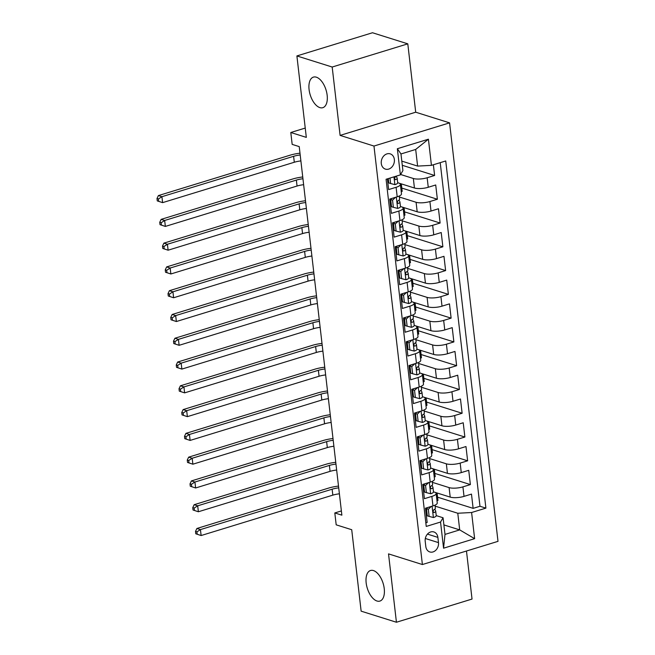 <?xml version="1.0" encoding="UTF-8"?>
<svg xmlns="http://www.w3.org/2000/svg" width="655" height="655" viewBox="0 0 655 655"><rect width="100%" height="100%" fill="white"/><g stroke="black" fill="none" stroke-linecap="round" stroke-linejoin="round"><path stroke-width="0.98" d="M319.877 107.617A15.99 8.286 72.9 0 1 309.512 92.191A15.99 8.286 72.9 0 1 313.426 77.11A15.99 8.286 72.9 0 1 316.357 77.184A15.99 8.286 72.9 0 1 326.722 92.609A15.99 8.286 72.9 0 1 322.809 107.69A15.99 8.286 72.9 0 1 319.877 107.617M376.969 601.012A15.99 8.286 72.9 0 1 366.603 585.586A15.99 8.286 72.9 0 1 370.517 570.505A15.99 8.286 72.9 0 1 373.448 570.57A15.99 8.286 72.9 0 1 383.805 585.996A15.99 8.286 72.9 0 1 379.892 601.077A15.99 8.286 72.9 0 1 376.969 601.012M381.284 163.504A7.999 6.444 107.5 0 0 385.427 169.121A7.999 6.444 107.5 0 0 394.359 159.493A7.999 6.444 107.5 0 0 390.224 153.868A7.999 6.444 107.5 0 0 381.284 163.504M407.795 43.844L372.498 32.75L296.895 55.937L332.183 67.031L340.101 135.397L373.972 146.049L449.576 122.862L415.704 112.21L407.795 43.844L332.183 67.031M373.972 146.049L422.393 564.536L498.005 541.349L449.576 122.862M422.393 564.536L388.521 553.884L396.431 622.25L472.034 599.063L466.475 551.019M396.431 622.25L361.134 611.156L351.719 529.715L336.187 524.835L334.811 512.947L341.869 515.166L299.229 146.605L292.171 144.387L290.795 132.498L306.319 137.378L296.895 55.937M387.4 178.864L388.636 189.573L396.095 187.289L397.2 196.795A9.997 2.866 -6.6 0 0 401.482 193.872L400.377 184.358A9.997 2.866 173.4 0 1 396.095 187.289M397.2 196.795L389.741 199.087L391.387 213.35L398.846 211.066L399.951 220.571A9.997 2.866 -6.6 0 0 404.233 217.648L403.128 208.143A9.997 2.866 173.4 0 1 398.846 211.066M399.951 220.571L392.492 222.864L394.138 237.126L401.597 234.842L402.702 244.356A9.997 2.866 -6.6 0 0 406.984 241.425L405.879 231.919A9.997 2.866 173.4 0 1 401.597 234.842M402.702 244.356L395.243 246.64L396.889 260.903L404.348 258.619L405.453 268.132A9.997 2.866 -6.6 0 0 409.735 265.209L408.63 255.696A9.997 2.866 173.4 0 1 404.348 258.619M405.453 268.132L397.994 270.417L399.64 284.688L407.099 282.395L408.204 291.909A9.997 2.866 -6.6 0 0 412.486 288.986L411.381 279.472A9.997 2.866 173.4 0 1 407.099 282.395M408.204 291.909L400.745 294.193L402.391 308.464L409.85 306.172L410.955 315.685A9.997 2.866 -6.6 0 0 415.237 312.762L414.132 303.249A9.997 2.866 173.4 0 1 409.85 306.172M410.955 315.685L403.496 317.97L405.142 332.241L412.601 329.956L413.706 339.462A9.997 2.866 -6.6 0 0 417.988 336.539L416.883 327.025A9.997 2.866 173.4 0 1 412.601 329.956M413.706 339.462L406.247 341.754L407.893 356.017L415.352 353.733L416.457 363.238A9.997 2.866 -6.6 0 0 420.739 360.315L419.634 350.81A9.997 2.866 173.4 0 1 415.352 353.733M416.457 363.238L408.998 365.531L410.644 379.794L418.103 377.509L419.208 387.023A9.997 2.866 -6.6 0 0 423.49 384.1L422.385 374.586A9.997 2.866 173.4 0 1 418.103 377.509M419.208 387.023L411.749 389.307L413.395 403.578L420.854 401.286L421.959 410.8A9.997 2.866 -6.6 0 0 426.241 407.877L425.136 398.363A9.997 2.866 173.4 0 1 420.854 401.286M421.959 410.8L414.5 413.084L416.146 427.355L423.605 425.062L424.71 434.576A9.997 2.866 -6.6 0 0 428.992 431.653L427.887 422.139A9.997 2.866 173.4 0 1 423.605 425.062M424.71 434.576L417.251 436.86L418.905 451.131L426.356 448.847L427.461 458.353A9.997 2.866 -6.6 0 0 431.743 455.43L430.638 445.916A9.997 2.866 173.4 0 1 426.356 448.847M427.461 458.353L420.002 460.645L421.656 474.908L429.107 472.623L430.212 482.129A9.997 2.866 -6.6 0 0 434.494 479.206L433.397 469.7A9.997 2.866 173.4 0 1 429.107 472.623M430.212 482.129L422.753 484.422L424.407 498.684L431.866 496.4A9.997 2.866 -6.6 0 0 436.148 493.477A9.997 2.866 -6.6 0 0 434.388 492.118L433.471 491.831M434.928 492.314L450.206 497.112A9.997 2.866 -6.6 0 0 464.018 496.384L471.477 494.099L473.131 508.362L437.573 497.186M432.374 482.342L449.101 487.607A9.997 2.866 -6.6 0 0 462.921 486.87L470.38 484.585L434.822 473.409M470.38 484.585L468.726 470.315L461.267 472.607A9.997 2.866 -6.6 0 1 447.447 473.336L432.177 468.538M429.426 444.761L444.696 449.559A9.997 2.866 -6.6 0 0 458.516 448.831L465.975 446.538L467.629 460.809L432.071 449.625M426.675 420.977L441.945 425.783A9.997 2.866 -6.6 0 0 455.765 425.054L463.224 422.762L464.878 437.032L429.32 425.848M423.924 397.2L439.194 402.006A9.997 2.866 -6.6 0 0 453.014 401.269L460.473 398.985L462.127 413.248L426.569 402.072M421.173 373.424L436.443 378.23A9.997 2.866 -6.6 0 0 450.263 377.493L457.722 375.209L459.376 389.471L423.818 378.295M418.422 349.647L433.692 354.445A9.997 2.866 -6.6 0 0 447.512 353.716L454.971 351.432L456.625 365.695L421.067 354.519M415.671 325.871L430.941 330.669A9.997 2.866 -6.6 0 0 444.761 329.94L452.22 327.647L453.874 341.918L418.316 330.742M412.92 302.094L428.19 306.892A9.997 2.866 -6.6 0 0 442.01 306.163L449.469 303.871L451.123 318.142L415.565 306.958M410.169 278.31L425.439 283.116A9.997 2.866 -6.6 0 0 439.259 282.379L446.718 280.094L448.372 294.365L412.814 283.181M407.418 254.533L422.688 259.339A9.997 2.866 -6.6 0 0 436.508 258.602L443.967 256.318L445.621 270.581L410.063 259.405M404.667 230.756L419.937 235.554A9.997 2.866 -6.6 0 0 433.757 234.826L441.216 232.541L442.87 246.804L407.312 235.628M401.916 206.98L417.186 211.778A9.997 2.866 -6.6 0 0 431.006 211.049L438.465 208.757L440.119 223.027L404.561 211.852M399.165 183.203L414.435 188.001A9.997 2.866 -6.6 0 0 428.255 187.273L435.714 184.98L437.368 199.251L401.81 188.067M400.377 184.358A9.997 2.866 173.4 0 0 398.625 183.007L397.708 182.712M388.415 179.789L387.473 179.495M403.128 208.143A9.997 2.866 173.4 0 0 401.376 206.784L400.459 206.489M391.166 203.574L390.224 203.271M405.879 231.919A9.997 2.866 173.4 0 0 404.127 230.56L403.21 230.273M393.917 227.351L392.975 227.056M408.63 255.696A9.997 2.866 173.4 0 0 406.878 254.336L405.961 254.05L405.437 249.555A6.624 1.899 -6.6 0 0 405.38 249.358L404.503 247.631M396.668 251.127L395.726 250.832M411.381 279.472A9.997 2.866 173.4 0 0 409.629 278.113L408.712 277.826L408.188 273.331A6.624 1.899 -6.6 0 0 408.13 273.135L407.254 271.407M399.419 274.904L398.477 274.609M414.132 303.249A9.997 2.866 173.4 0 0 412.38 301.889L411.463 301.603M402.17 298.68L401.228 298.385M416.883 327.025A9.997 2.866 173.4 0 0 415.131 325.674L414.214 325.379M404.921 322.465L403.979 322.162M419.634 350.81A9.997 2.866 173.4 0 0 417.882 349.451L416.965 349.164M407.672 346.241L406.73 345.946M422.385 374.586A9.997 2.866 173.4 0 0 420.633 373.227L419.716 372.941M410.423 370.018L409.481 369.723M425.136 398.363A9.997 2.866 173.4 0 0 423.384 397.004L422.467 396.717L421.951 392.222A6.624 1.899 -6.6 0 0 421.885 392.026L421.009 390.298M413.174 393.794L412.232 393.499M427.887 422.139A9.997 2.866 173.4 0 0 426.135 420.78L425.218 420.494L424.702 415.999A6.624 1.899 -6.6 0 0 424.636 415.802L423.76 414.075M415.925 417.571L414.983 417.276M430.638 445.916A9.997 2.866 173.4 0 0 428.886 444.565L427.969 444.27M418.676 441.347L417.734 441.052M433.397 469.7A9.997 2.866 173.4 0 0 431.637 468.341L430.72 468.055M421.427 465.132L420.485 464.837M438.482 542.618L437.876 537.387A7.745 6.239 107.5 0 0 433.864 531.942A7.745 6.239 107.5 0 0 425.201 541.276L425.807 546.499A7.745 6.239 107.5 0 0 429.819 551.952A7.745 6.239 107.5 0 0 438.482 542.618L425.324 538.484M401.802 161.114L417.612 166.092L415.688 149.446L400.975 153.958L402.899 170.603L400.377 174.885L386.073 179.265L426.241 526.432L440.545 522.043L443.067 517.761L436.222 515.608M400.377 174.885L397.348 148.726L428.411 139.204L431.432 165.355L445.736 160.966L485.904 508.124L471.6 512.513L474.629 538.672L443.566 548.194L440.545 522.043M400.606 174.492L413.338 178.487L414.435 188.001M399.362 197.008L416.089 202.272L417.186 211.778M402.113 220.784L418.84 226.049L419.937 235.554M404.864 244.569L421.591 249.825L422.688 259.339M407.615 268.345L424.342 273.602L425.439 283.116M410.366 292.122L427.093 297.378L428.19 306.892M413.117 315.898L429.844 321.155L430.941 330.669M415.868 339.675L432.595 344.939L433.692 354.445M418.619 363.459L435.346 368.716L436.443 378.23M421.37 387.236L438.097 392.492L439.194 402.006M424.121 411.012L440.848 416.269L441.945 425.783M426.872 434.789L443.599 440.045L444.696 449.559M429.623 458.566L446.35 463.83L447.447 473.336M424.178 488.908L423.236 488.614M473.131 508.362L479.976 506.266L440.217 162.661M413.338 178.487A9.997 2.866 173.4 0 0 427.158 177.759L434.617 175.474L433.373 164.757M437.368 199.251L429.909 201.535A9.997 2.866 173.4 0 1 416.089 202.272M440.119 223.027L432.66 225.312A9.997 2.866 173.4 0 1 418.84 226.049M442.87 246.804L435.411 249.096A9.997 2.866 173.4 0 1 421.591 249.825M445.621 270.581L438.162 272.873A9.997 2.866 173.4 0 1 424.342 273.602M448.372 294.365L440.913 296.649A9.997 2.866 173.4 0 1 427.093 297.378M451.123 318.142L443.664 320.426A9.997 2.866 173.4 0 1 429.844 321.155M453.874 341.918L446.415 344.202A9.997 2.866 173.4 0 1 432.595 344.939M456.625 365.695L449.166 367.979A9.997 2.866 173.4 0 1 435.346 368.716M459.376 389.471L451.917 391.764A9.997 2.866 173.4 0 1 438.097 392.492M462.127 413.248L454.668 415.54A9.997 2.866 173.4 0 1 440.848 416.269M464.878 437.032L457.419 439.317A9.997 2.866 173.4 0 1 443.599 440.045M467.629 460.809L460.17 463.093A9.997 2.866 173.4 0 1 446.35 463.83M425.824 522.87L427.158 522.461L425.504 508.198L432.963 505.914A9.997 2.866 -6.6 0 0 437.245 502.983L436.148 493.477M426.929 512.685L425.987 512.39M443.067 517.761L444.999 534.406L459.704 529.895L457.779 513.25L471.6 512.513M443.902 524.917L459.704 529.895L474.629 538.672M435.125 506.127L457.779 513.25M305.238 128.069L290.795 132.498M341.378 510.933L334.811 512.947M479.976 506.266L485.904 508.124M437.09 492.994L437.958 500.477L436.991 500.772M434.617 175.474L402.293 165.306M434.339 469.217L435.207 476.701L434.24 476.996M431.588 445.441L432.456 452.924L431.489 453.219M428.837 421.656L429.705 429.14L428.738 429.443M426.086 397.88L426.954 405.363L425.987 405.658M423.335 374.103L424.203 381.587L423.236 381.881M420.584 350.327L421.452 357.81L420.485 358.105M417.833 326.55L418.701 334.034L417.734 334.328M415.082 302.766L415.95 310.257L414.975 310.552M412.331 278.989L413.199 286.472L412.224 286.775M409.58 255.213L410.439 262.696L409.473 262.991M406.829 231.436L407.688 238.919L406.722 239.214M404.078 207.66L404.937 215.143L403.971 215.438M401.327 183.883L402.186 191.366L401.22 191.661M431.432 165.355L417.612 166.092M444.999 534.406L443.566 548.194M397.348 148.726L400.975 153.958M428.411 139.204L415.688 149.446M340.101 135.397L415.704 112.21M431.309 506.421L428.305 509.279L429.131 516.41L433.487 517.54A6.624 1.899 -6.6 0 0 436.23 515.632L435.706 511.113A6.624 1.899 -6.6 0 0 435.641 510.916L434.773 509.189M426.544 509.353A15.867 4.552 -6.6 0 0 425.619 509.189M428.305 509.279L426.47 508.706L427.297 515.837L429.131 516.41M426.47 508.706L427.707 507.519M435.313 508.067A6.624 1.899 173.4 0 1 435.37 508.255A6.624 1.899 173.4 0 1 433.995 509.639C432.767 511.146 432.873 512.095 434.331 512.497A6.624 1.899 -6.6 0 0 435.706 511.113M433.815 512.529L433.364 512.194M339.396 493.805A12.494 3.586 -6.6 0 0 332.822 495.139L201.126 535.536L195.788 533.792L197.204 534.234L196.926 531.852L195.518 531.41L195.788 533.792M338.709 487.86A12.494 3.586 -6.6 0 0 332.134 489.195L200.438 529.592L201.126 535.536L197.204 534.234M196.926 531.852L200.438 529.592L196.909 528.479L328.605 488.09A18.741 5.379 173.4 0 1 338.504 486.084M196.909 528.479L195.518 531.41M428.558 482.637L425.553 485.502L426.38 492.634L430.736 493.755A6.624 1.899 -6.6 0 0 433.479 491.856L432.955 487.336A6.624 1.899 -6.6 0 0 432.889 487.14L432.013 485.412M423.793 485.576A15.867 4.552 -6.6 0 0 422.868 485.412M425.553 485.502L423.719 484.921L424.546 492.061L426.38 492.634M423.719 484.921L424.956 483.742M432.562 484.291A6.624 1.899 173.4 0 1 432.619 484.479A6.624 1.899 173.4 0 1 431.244 485.863C430.016 487.369 430.122 488.319 431.579 488.712A6.624 1.899 -6.6 0 0 432.955 487.336M431.064 488.753L430.613 488.409M336.645 470.028A12.494 3.586 -6.6 0 0 330.071 471.363L198.375 511.76L193.037 510.008L194.453 510.458L194.175 508.075L192.766 507.633L193.037 510.008M335.958 464.084A12.494 3.586 -6.6 0 0 329.383 465.418L197.687 505.816L198.375 511.76L194.453 510.458M194.175 508.075L197.687 505.816L194.158 504.702L325.854 464.313A18.741 5.379 173.4 0 1 335.753 462.307M194.158 504.702L192.766 507.633M425.807 458.86L422.802 461.726L423.629 468.857L427.985 469.979A6.624 1.899 -6.6 0 0 430.728 468.071L430.204 463.56A6.624 1.899 -6.6 0 0 430.139 463.363L429.262 461.636M421.042 461.8A15.867 4.552 -6.6 0 0 420.117 461.636M422.802 461.726L420.968 461.145L421.795 468.276L423.629 468.857M420.968 461.145L422.205 459.966M429.811 460.506A6.624 1.899 173.4 0 1 429.868 460.702A6.624 1.899 173.4 0 1 428.493 462.086C427.265 463.593 427.371 464.542 428.828 464.935A6.624 1.899 -6.6 0 0 430.204 463.56M428.313 464.976L427.862 464.632M333.894 446.251A12.494 3.586 -6.6 0 0 327.32 447.586L195.624 487.975L190.286 486.231L191.702 486.681L191.424 484.299L190.016 483.857L190.286 486.231M333.207 440.307A12.494 3.586 -6.6 0 0 326.632 441.642L194.936 482.031L195.624 487.975L191.702 486.681M191.424 484.299L194.936 482.031L191.407 480.926L323.103 440.528A18.741 5.379 173.4 0 1 333.002 438.531M191.407 480.926L190.016 483.857M423.056 435.084L420.051 437.941L420.878 445.081L425.234 446.202A6.624 1.899 -6.6 0 0 427.969 444.295L427.453 439.775A6.624 1.899 -6.6 0 0 427.387 439.587L426.511 437.859M418.291 438.023A15.867 4.552 -6.6 0 0 417.366 437.859M420.051 437.941L418.217 437.368L419.044 444.499L420.878 445.081M418.217 437.368L419.454 436.189M427.06 436.729A6.624 1.899 173.4 0 1 427.117 436.926A6.624 1.899 173.4 0 1 425.742 438.31C424.514 439.808 424.62 440.766 426.069 441.159A6.624 1.899 -6.6 0 0 427.453 439.775M425.562 441.2L425.111 440.856M331.143 422.475A12.494 3.586 -6.6 0 0 324.569 423.81L192.873 464.199L187.535 462.455L188.951 462.897L188.673 460.522L187.264 460.08L187.535 462.455M330.456 416.531A12.494 3.586 -6.6 0 0 323.881 417.865L192.185 458.254L192.873 464.199L188.951 462.897M188.673 460.522L192.185 458.254L188.656 457.149L320.352 416.752A18.741 5.379 173.4 0 1 330.251 414.746M188.656 457.149L187.264 460.08M420.305 411.307L417.3 414.165L418.127 421.304L422.483 422.426A6.624 1.899 -6.6 0 0 425.218 420.518M415.54 414.238A15.867 4.552 -6.6 0 0 414.615 414.075M417.3 414.165L415.466 413.592L416.293 420.723L418.127 421.304M415.466 413.592L416.703 412.413M424.309 412.953A6.624 1.899 173.4 0 1 424.366 413.149A6.624 1.899 173.4 0 1 422.991 414.525C421.755 416.031 421.869 416.981 423.318 417.382A6.624 1.899 -6.6 0 0 424.702 415.999M422.811 417.415L422.36 417.079M328.392 398.698A12.494 3.586 -6.6 0 0 321.818 400.033L190.122 440.422L184.784 438.678L186.2 439.12L185.922 436.746L184.513 436.304L184.784 438.678M327.705 392.754A12.494 3.586 -6.6 0 0 321.13 394.089L189.434 434.478L190.122 440.422L186.2 439.12M185.922 436.746L189.434 434.478L185.905 433.373L317.601 392.975A18.741 5.379 173.4 0 1 327.5 390.969M185.905 433.373L184.513 436.304M417.554 387.531L414.549 390.388L415.376 397.519L419.732 398.649A6.624 1.899 -6.6 0 0 422.467 396.742M412.789 390.462A15.867 4.552 -6.6 0 0 411.864 390.298M414.549 390.388L412.715 389.815L413.542 396.946L415.376 397.519M412.715 389.815L413.952 388.628M421.558 389.176A6.624 1.899 173.4 0 1 421.615 389.373A6.624 1.899 173.4 0 1 420.24 390.748C419.003 392.255 419.118 393.205 420.567 393.606A6.624 1.899 -6.6 0 0 421.951 392.222M420.06 393.639L419.609 393.303M325.641 374.922A12.494 3.586 -6.6 0 0 319.067 376.248L187.371 416.645L182.033 414.902L183.449 415.344L183.171 412.969L181.762 412.519L182.033 414.902M324.954 368.97A12.494 3.586 -6.6 0 0 318.379 370.304L186.683 410.701L187.371 416.645L183.449 415.344M183.171 412.969L186.683 410.701L183.154 409.588L314.85 369.199A18.741 5.379 173.4 0 1 324.749 367.193M183.154 409.588L181.762 412.519M414.803 363.746L411.798 366.612L412.625 373.743L416.981 374.865A6.624 1.899 -6.6 0 0 419.716 372.965L419.2 368.446A6.624 1.899 -6.6 0 0 419.135 368.249L418.258 366.522M410.038 366.685A15.867 4.552 -6.6 0 0 409.113 366.522M411.798 366.612L409.964 366.03L410.791 373.17L412.625 373.743M409.964 366.03L411.201 364.851M418.807 365.4A6.624 1.899 173.4 0 1 418.864 365.588A6.624 1.899 173.4 0 1 417.489 366.972C416.252 368.478 416.367 369.428 417.816 369.829A6.624 1.899 -6.6 0 0 419.2 368.446M417.309 369.862L416.858 369.526M322.89 351.137A12.494 3.586 -6.6 0 0 316.316 352.472L184.62 392.869L179.282 391.125L180.698 391.567L180.42 389.185L179.011 388.743L179.282 391.125M322.203 345.193A12.494 3.586 -6.6 0 0 315.628 346.528L183.932 386.925L184.62 392.869L180.698 391.567M180.42 389.185L183.932 386.925L180.403 385.811L312.099 345.422A18.741 5.379 173.4 0 1 321.998 343.416M180.403 385.811L179.011 388.743M412.052 339.97L409.048 342.835L409.874 349.966L414.23 351.088A6.624 1.899 -6.6 0 0 416.965 349.189L416.449 344.669A6.624 1.899 -6.6 0 0 416.383 344.473L415.507 342.745M407.287 342.909A15.867 4.552 -6.6 0 0 406.362 342.745M409.048 342.835L407.214 342.254L408.032 349.385L409.874 349.966M407.214 342.254L408.45 341.075M416.056 341.615A6.624 1.899 173.4 0 1 416.113 341.812A6.624 1.899 173.4 0 1 414.738 343.195C413.502 344.702 413.616 345.652 415.065 346.045A6.624 1.899 -6.6 0 0 416.449 344.669M414.558 346.086L414.107 345.742M320.139 327.361A12.494 3.586 -6.6 0 0 313.565 328.695L181.869 369.092L176.531 367.34L177.947 367.791L177.669 365.408L176.261 364.966L176.531 367.34M319.452 321.417A12.494 3.586 -6.6 0 0 312.877 322.751L181.181 363.148L181.869 369.092L177.947 367.791M177.669 365.408L181.181 363.148L177.652 362.035L309.348 321.646A18.741 5.379 173.4 0 1 319.247 319.64M177.652 362.035L176.261 364.966M409.301 316.193L406.296 319.059L407.123 326.19L411.479 327.312A6.624 1.899 -6.6 0 0 414.214 325.404L413.698 320.893A6.624 1.899 -6.6 0 0 413.632 320.696L412.756 318.969M404.536 319.132A15.867 4.552 -6.6 0 0 403.611 318.969M406.296 319.059L404.462 318.477L405.281 325.609L407.123 326.19M404.462 318.477L405.699 317.298M413.305 317.839A6.624 1.899 173.4 0 1 413.362 318.035A6.624 1.899 173.4 0 1 411.987 319.419C410.75 320.925 410.865 321.875 412.314 322.268A6.624 1.899 -6.6 0 0 413.698 320.893M411.807 322.309L411.356 321.965M317.388 303.584A12.494 3.586 -6.6 0 0 310.814 304.919L179.118 345.308L173.78 343.564L175.196 344.006L174.918 341.632L173.509 341.19L173.78 343.564M316.701 297.64A12.494 3.586 -6.6 0 0 310.126 298.975L178.43 339.364L179.118 345.308L175.196 344.006M174.918 341.632L178.43 339.364L174.901 338.258L306.597 297.861A18.741 5.379 173.4 0 1 316.496 295.855M174.901 338.258L173.509 341.19M406.55 292.417L403.546 295.274L404.372 302.413L408.728 303.535A6.624 1.899 -6.6 0 0 411.463 301.627L410.939 297.108A6.624 1.899 -6.6 0 0 410.881 296.92L410.005 295.184M401.785 295.356A15.867 4.552 -6.6 0 0 400.86 295.184M403.546 295.274L401.712 294.701L402.53 301.832L404.372 302.413M401.712 294.701L402.948 293.522M410.554 294.062A6.624 1.899 173.4 0 1 410.611 294.259A6.624 1.899 173.4 0 1 409.236 295.642C407.999 297.141 408.114 298.099 409.563 298.492A6.624 1.899 -6.6 0 0 410.939 297.108M409.056 298.524L408.597 298.189M314.637 279.808A12.494 3.586 -6.6 0 0 308.063 281.142L176.367 321.531L171.029 319.787L172.445 320.229L172.167 317.855L170.758 317.413L171.029 319.787M313.95 273.864A12.494 3.586 -6.6 0 0 307.375 275.198L175.679 315.587L176.367 321.531L172.445 320.229M172.167 317.855L175.679 315.587L172.15 314.482L303.838 274.085A18.741 5.379 173.4 0 1 313.745 272.079M172.15 314.482L170.758 317.413M403.791 268.64L400.794 271.498L401.621 278.629L405.977 279.759A6.624 1.899 -6.6 0 0 408.712 277.851M399.034 271.571A15.867 4.552 -6.6 0 0 398.109 271.407M400.794 271.498L398.96 270.924L399.779 278.056L401.621 278.629M398.96 270.924L400.197 269.745M407.803 270.286A6.624 1.899 173.4 0 1 407.86 270.482A6.624 1.899 173.4 0 1 406.485 271.858C405.248 273.364 405.363 274.314 406.812 274.715A6.624 1.899 -6.6 0 0 408.188 273.331M406.305 274.748L405.846 274.412M311.886 256.031A12.494 3.586 -6.6 0 0 305.304 257.366L173.616 297.755L168.278 296.011L169.694 296.453L169.416 294.079L168.007 293.628L168.278 296.011M311.199 250.087A12.494 3.586 -6.6 0 0 304.616 251.422L172.928 291.811L173.616 297.755L169.694 296.453M169.416 294.079L172.928 291.811L169.399 290.697L301.087 250.308A18.741 5.379 173.4 0 1 310.994 248.302M169.399 290.697L168.007 293.628M401.04 244.864L398.043 247.721L398.87 254.852L403.226 255.982A6.624 1.899 -6.6 0 0 405.961 254.075M396.283 247.795A15.867 4.552 -6.6 0 0 395.358 247.631M398.043 247.721L396.209 247.148L397.028 254.279L398.87 254.852M396.209 247.148L397.446 245.961M405.052 246.509A6.624 1.899 173.4 0 1 405.109 246.698A6.624 1.899 173.4 0 1 403.734 248.081C402.498 249.588 402.612 250.537 404.061 250.939A6.624 1.899 -6.6 0 0 405.437 249.555M403.554 250.971L403.095 250.636M309.135 232.247A12.494 3.586 -6.6 0 0 302.553 233.581L170.865 273.978L165.527 272.234L166.943 272.677L166.665 270.294L165.256 269.852L165.527 272.234M308.448 226.302A12.494 3.586 -6.6 0 0 301.865 227.637L170.169 268.034L170.865 273.978L166.943 272.677M166.665 270.294L170.169 268.034L166.64 266.921L298.336 226.532A18.741 5.379 173.4 0 1 308.243 224.526M166.64 266.921L165.256 269.852M398.289 221.079L395.293 223.944L396.111 231.076L400.475 232.198A6.624 1.899 -6.6 0 0 403.21 230.298L402.686 225.778A6.624 1.899 -6.6 0 0 402.628 225.582L401.752 223.854M393.532 224.018A15.867 4.552 -6.6 0 0 392.607 223.854M395.293 223.944L393.459 223.363L394.277 230.503L396.111 231.076M393.459 223.363L394.695 222.184M402.301 222.733A6.624 1.899 173.4 0 1 402.358 222.921A6.624 1.899 173.4 0 1 400.983 224.305C399.746 225.811 399.861 226.761 401.31 227.154A6.624 1.899 -6.6 0 0 402.686 225.778M400.803 227.195L400.344 226.851M306.384 208.47A12.494 3.586 -6.6 0 0 299.802 209.805L168.106 250.202L162.776 248.45L164.192 248.9L163.914 246.517L162.505 246.075L162.776 248.45M305.697 202.526A12.494 3.586 -6.6 0 0 299.114 203.861L167.418 244.258L168.106 250.202L164.192 248.9M163.914 246.517L167.418 244.258L163.889 243.144L295.585 202.755A18.741 5.379 173.4 0 1 305.492 200.749M163.889 243.144L162.505 246.075M395.538 197.302L392.541 200.168L393.36 207.299L397.724 208.421A6.624 1.899 -6.6 0 0 400.459 206.513L399.935 202.002A6.624 1.899 -6.6 0 0 399.877 201.805L399.001 200.078M390.781 200.242A15.867 4.552 -6.6 0 0 389.856 200.078M392.541 200.168L390.707 199.587L391.526 206.718L393.36 207.299M390.707 199.587L391.944 198.408M399.55 198.948A6.624 1.899 173.4 0 1 399.607 199.145A6.624 1.899 173.4 0 1 398.232 200.528C396.995 202.035 397.11 202.984 398.559 203.377A6.624 1.899 -6.6 0 0 399.935 202.002M398.052 203.418L397.593 203.075M303.633 184.694A12.494 3.586 -6.6 0 0 297.051 186.028L165.355 226.417L160.025 224.673L161.441 225.115L161.163 222.741L159.746 222.299L160.025 224.673M302.946 178.749A12.494 3.586 -6.6 0 0 296.363 180.084L164.667 220.473L165.355 226.417L161.441 225.115M161.163 222.741L164.667 220.473L161.138 219.368L292.834 178.971A18.741 5.379 173.4 0 1 302.741 176.973M161.138 219.368L159.746 222.299M389.979 178.07L390.609 183.523L394.973 184.644A6.624 1.899 -6.6 0 0 397.708 182.737L397.184 178.217A6.624 1.899 -6.6 0 0 397.127 178.029L396.25 176.301M388.276 178.594L388.775 182.941L390.609 183.523M396.537 176.064A6.624 1.899 173.4 0 1 395.481 176.752C394.244 178.25 394.359 179.208 395.808 179.601A6.624 1.899 -6.6 0 0 397.184 178.217M395.301 179.642L394.842 179.298M300.882 160.917A12.494 3.586 -6.6 0 0 294.3 162.252L162.604 202.641L157.274 200.897L158.682 201.339L158.412 198.964L156.995 198.522L157.274 200.897M300.195 154.973A12.494 3.586 -6.6 0 0 293.612 156.308L161.916 196.697L162.604 202.641L158.682 201.339M158.412 198.964L161.916 196.697L158.387 195.591L290.083 155.194A18.741 5.379 173.4 0 1 299.99 153.188M158.387 195.591L156.995 198.522M449.101 487.607L450.206 497.112M462.921 486.87L464.018 496.384M427.158 177.759L428.255 187.273M429.909 201.535L431.006 211.049M432.66 225.312L433.757 234.826M435.411 249.096L436.508 258.602M438.162 272.873L439.259 282.379M440.913 296.649L442.01 306.163M443.664 320.426L444.761 329.94M446.415 344.202L447.512 353.716M449.166 367.979L450.263 377.493M451.917 391.764L453.014 401.269M454.668 415.54L455.765 425.054M457.419 439.317L458.516 448.831M460.17 463.093L461.267 472.607M431.866 496.4L432.963 505.914M427.453 534.112L437.876 537.387M432.071 506.184L433.381 517.507M332.822 495.139L332.134 489.195M429.32 482.408L430.63 493.731M330.071 471.363L329.383 465.418M426.569 458.631L427.879 469.954M327.32 447.586L326.632 441.642M423.818 434.846L425.128 446.178M324.569 423.81L323.881 417.865M421.067 411.07L422.377 422.393M321.818 400.033L321.13 394.089M418.316 387.293L419.626 398.617M319.067 376.248L318.379 370.304M415.565 363.517L416.875 374.84M316.316 352.472L315.628 346.528M412.814 339.74L414.124 351.064M313.565 328.695L312.877 322.751M410.063 315.956L411.373 327.287M310.814 304.919L310.126 298.975M407.312 292.179L408.622 303.502M308.063 281.142L307.375 275.198M404.561 268.403L405.871 279.726M305.304 257.366L304.616 251.422M401.81 244.626L403.12 255.949M302.553 233.581L301.865 227.637M399.059 220.85L400.369 232.173M299.802 209.805L299.114 203.861M396.308 197.073L397.618 208.396M297.051 186.028L296.363 180.084M393.966 176.85L394.867 184.62M294.3 162.252L293.612 156.308M435.37 508.255L435.01 505.144M432.619 484.479L432.259 481.368M429.868 460.702L429.508 457.583M427.117 436.926L426.757 433.807M424.366 413.149L424.006 410.03M421.615 389.373L421.255 386.253M418.864 365.588L418.504 362.477M416.113 341.812L415.753 338.7M413.362 318.035L413.002 314.916M410.611 294.259L410.251 291.139M407.86 270.482L407.5 267.363M405.109 246.698L404.749 243.586M402.358 222.921L401.998 219.81M399.607 199.145L399.247 196.025"/></g></svg>
